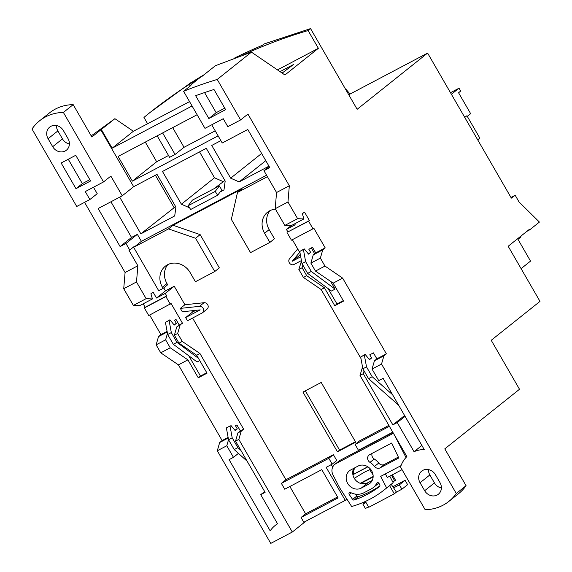 <?xml version="1.0" encoding="UTF-8"?>
<svg xmlns="http://www.w3.org/2000/svg" width="572" height="572" viewBox="0 0 572 572"><rect width="100%" height="100%" fill="white"/><g stroke="black" fill="none" stroke-linecap="round" stroke-linejoin="round"><path stroke-width="0.86" d="M235.542 441.134L237.923 432.882L241.212 431.152L238.824 439.403L235.542 441.134L265.108 492.342L260.725 494.658L264.643 491.534M260.725 494.658L277.549 523.788A30.423 27.134 51.4 0 0 275.175 525.461L277.463 523.637M238.824 439.403L292.306 532.031L270.77 543.4L217.296 450.772L226.784 445.76L233.469 457.343L238.438 453.382M275.175 525.461A30.423 27.134 51.4 0 0 270.191 530.852L229.093 459.659L233.469 457.343M237.923 432.882L240.369 430.93L236.922 424.96L235.464 425.732L237.301 428.914L234.856 430.208M228.535 439.689L226.784 445.76M217.296 450.772L219.677 442.521L228.228 438.009M219.677 442.521L222.122 440.569L228.114 437.408M240.369 430.93L243.658 429.2L241.212 431.152M147.605 123.752L143.958 117.432A571.893 510.017 51.4 0 1 150.179 112.377A571.893 510.017 51.4 0 1 198.963 78.428M191.72 310.775L192.485 312.097L185.635 317.56L187.473 320.742L202.03 313.056A3.689 3.289 -128.6 0 0 202.488 312.755L207.057 309.116A3.689 3.289 -128.6 0 0 207.836 304.983A3.689 3.289 -128.6 0 0 204.025 302.71L184.906 304.747L174.224 286.236L165.465 290.862L156.492 298.019L153.039 292.049L150.922 293.736L152.417 298.942L139.639 305.691L133.369 305.412L123.724 288.71L125.089 272.508L84.577 202.338M222.122 440.569L178.421 364.872L187.909 359.859L198.269 377.813L207.035 373.187L196.668 355.233L178.979 343.164L174.381 335.199L176.762 326.948L182.497 323.266L171.092 303.51L148.741 315.529L144.358 307.943L145.174 307.293L143.172 303.825M178.421 364.872L160.732 352.802L156.135 344.837L158.515 336.586L160.961 334.634L149.657 315.05M242.778 55.134A571.893 510.017 51.4 0 1 308.115 30.552L310.56 28.6L357.15 109.295L427.613 53.082L511.347 198.119L515.172 195.245L519.076 202.009L539.417 222.072L529.615 229.894L529.329 229.386L508.172 246.26L539.997 301.38L491.226 340.283L519.505 389.267L444.801 448.856L466.066 485.692L456.277 493.493L381.531 364.035L372.043 369.047L374.431 360.796L376.877 358.844L373.423 352.874L369.777 354.797L371.614 357.986L369.169 359.28M305.977 521.121L292.306 532.031M385.385 473.902L387.244 477.498L402.044 469.676M373.058 474.889L369.662 469.641M391.219 484.32L396.432 492.106L394.315 493.8L368.761 507.292L365.394 501.451M392.385 474.781L395.538 480.244L392.8 482.017M360.217 483.304L373.151 476.476M370.577 469.233L364.078 472.372L354.261 478.306A10.525 9.381 -128.6 0 0 360.889 483.519L361.382 483.133A10.525 9.381 -128.6 0 0 368.268 482.511L372.229 480.423M373.13 476.926L361.382 483.133M358.065 466.08A10.525 9.381 51.4 0 1 371.171 470.027A10.525 9.381 51.4 0 1 369.869 483.39A10.525 9.381 51.4 0 1 368.554 484.255L361.254 488.109A10.525 9.381 51.4 0 1 348.148 484.162A10.525 9.381 51.4 0 1 349.449 470.799A10.525 9.381 51.4 0 1 350.765 469.934L358.065 466.08M353.703 468.382A10.525 9.381 -128.6 0 0 354.261 478.306M354.876 467.767A12.691 11.318 -128.6 0 0 353.496 474.302L367.796 466.752M354.497 467.967A12.691 11.318 -128.6 0 0 353.01 474.688L367.91 466.823M300.293 254.361L299.106 255.791L300.422 255.091M195.81 310.339L192.485 312.097M393.414 433.283L335.971 463.62A9.223 8.223 -128.6 0 0 334.82 464.371A9.223 8.223 -128.6 0 0 333.04 475.017L339.589 487.694L351.651 506.506A115.294 102.817 -128.6 0 0 384.434 489.732A115.294 102.817 -128.6 0 0 386.636 487.923L380.68 476.383L401.022 465.644M406.006 457.486L394.387 434.97M354.175 500.007A1.387 1.237 51.4 0 1 352.617 499.42L349.206 494.444A1.387 1.237 51.4 0 1 350.693 492.585A15.909 14.186 -128.6 0 0 363.942 492.764L371.242 488.91A15.909 14.186 -128.6 0 0 373.23 487.609A15.909 14.186 -128.6 0 0 376.733 483.24A1.387 1.237 51.4 0 1 379.05 483.476L379.787 485.013A1.387 1.237 51.4 0 1 379.479 486.579A109.76 97.883 51.4 0 1 354.175 500.007L358.415 496.625A109.76 97.883 -128.6 0 0 379.887 485.957M391.684 443.035L398.806 457.979L380.037 467.889A4.612 4.111 51.4 0 1 374.496 466.437A15.909 14.186 -128.6 0 0 369.991 462.376A4.612 4.111 51.4 0 1 369.047 455.062A4.612 4.111 51.4 0 1 369.626 454.683L391.684 443.035M355.555 494.129L356.864 496.038A1.387 1.237 -128.6 0 0 358.415 496.625M373.23 487.609L377.47 484.219A15.909 14.186 -128.6 0 0 378.75 483.047M398.377 457.064L384.277 464.507L380.037 467.889M372.086 453.382A4.612 4.111 -128.6 0 0 374.231 458.987A15.909 14.186 -128.6 0 1 378.736 463.055A4.612 4.111 -128.6 0 0 384.277 464.507M337.559 496.975L305.627 513.842L289.847 486.507M334.82 464.371L339.06 460.989A9.223 8.223 -128.6 0 1 340.211 460.238L392.907 432.411M332.697 467.095L331.274 464.628M192.585 318.046L285.936 479.736L333.383 454.676L336.751 460.51L332.182 464.149L328.821 458.322L281.374 483.376L284.734 489.21L321.779 469.641L338.109 497.919L301.058 517.481L303.818 522.265L345.245 500.386L326.162 467.331L332.182 464.149M165.465 290.862L163.742 287.888M133.498 247.047L158.709 290.726L163.091 288.41L167.66 284.77L166.967 283.569L162.398 287.215A17.525 15.63 51.4 0 1 165.344 266.187A17.525 15.63 51.4 0 1 190.14 272.565L195.424 281.724L214.772 271.514L195.574 238.259L168.504 228.907L134.384 246.925L141.398 241.334L266.573 175.225M167.818 264.607A17.525 15.63 -128.6 0 0 166.967 283.569M214.772 271.514L219.341 267.868L200.136 234.613L173.073 225.261L168.504 228.907M275.447 209.152A17.525 15.63 -128.6 0 0 267.539 212.219A17.525 15.63 -128.6 0 0 264.593 233.247L269.884 242.406L250.536 252.624L231.338 219.369L237.487 192.478L242.049 188.832L173.073 225.261M270.013 210.639A17.525 15.63 51.4 0 0 269.162 229.601L274.453 238.76L269.884 242.406M389.396 426.326L355.098 444.444L359.666 440.805L388.853 425.389M302.96 392.085L337.451 451.823L355.698 442.185L321.207 382.446L302.96 392.085M305.334 390.833L339.568 450.128L355.448 441.748M337.451 451.823L339.568 450.128M355.098 444.444L358.458 450.271L392.764 432.16M360.968 358.522L321.128 289.503L303.439 277.441L298.841 269.476L301.508 260.996M466.066 485.692A46.84 41.777 -128.6 0 1 458.68 493.572L448.891 501.379A46.84 41.777 -128.6 0 1 425.146 509.695L400.536 467.059A30.423 27.134 -128.6 0 1 406.871 456.592L360.002 375.411L362.534 367.038M291.062 225.697L286.422 229.401L287.88 231.925L309.416 220.556L304.511 212.055L302.388 213.749L303.882 218.954L297.612 218.676L287.966 201.973L289.332 185.771L276.555 192.521L263.957 170.699L269.798 167.61L247.79 129.494L222.236 142.993L211.733 124.796M321.128 289.503L324.41 287.773L334.777 305.727L343.536 301.101L333.169 283.147L342.657 278.135L324.967 266.066L320.37 258.101L322.758 249.85L325.203 247.898L313.799 228.142L312.984 228.793L308.601 221.207L287.88 231.925M287.065 232.575L291.448 240.168L312.984 228.793M300.035 252.981L292.363 239.682M196.668 355.233L199.95 353.496L243.658 429.2M342.657 278.135L386.365 353.832L376.877 358.844M180.051 325.218L177.663 333.469L182.261 341.434L199.95 353.496M170.277 304.161L165.894 296.568L166.709 295.917L165.251 293.393L174.224 286.236M184.906 304.747L180.337 308.387L182.296 311.776L200.193 309.874L185.635 317.56M285.936 479.736L281.374 483.376M305.627 513.842L301.058 517.481M182.261 341.434L178.979 343.164M160.732 352.802L170.22 347.79L187.909 359.859M303.439 277.441L306.721 275.704L324.41 287.773M333.169 283.147L315.479 271.078L310.882 263.113L313.263 254.862L315.715 252.91L312.491 247.333L308.844 249.263L310.682 252.445L308.236 253.739M324.967 266.066L315.479 271.078M176.762 326.948L179.208 324.996L175.99 319.419L174.531 320.191L176.369 323.38L173.924 324.674M198.269 377.813L200.472 376.054L188.767 355.777M206.771 372.729L200.472 376.054M167.467 333.426L165.623 339.825L170.22 347.79M156.135 344.837L165.623 339.825M177.663 333.469L174.381 335.199M158.515 336.586L167.21 331.996M179.208 324.996L182.497 323.266M160.961 334.634L167.095 331.395M144.358 307.943L165.894 296.568M145.174 307.293L166.709 295.917M156.492 298.019L165.251 293.393M133.369 305.412L146.146 298.663L136.501 281.96L137.866 265.758L125.089 272.508M152.417 298.942L146.146 298.663M123.724 288.71L136.501 281.96M224.746 108.151L216.173 112.677L204.569 92.571M93.486 187.244L97.211 193.686L89.868 199.542L76.727 206.485L32.003 129.015A46.84 41.777 51.4 0 1 39.647 120.756L49.435 112.949A46.84 41.777 51.4 0 1 73.18 104.633L63.392 112.441L103.518 181.939L110.861 176.09L122.244 195.803L133.662 186.694L157.014 174.36L175.911 207.085L174.71 215.944L140.862 233.819L175.604 206.549M137.866 265.758L129.015 250.429L129.744 250.043L125.947 243.472L120.113 246.553L98.155 208.523L122.244 195.803M183.591 91.298L204.983 128.357L223.23 118.719L227.828 126.684L240.605 119.941L217.224 79.444A479.3 427.441 -128.6 0 0 183.591 91.298L190.926 85.45A479.3 427.441 -128.6 0 0 189.382 86.079L189.618 86.494M240.605 119.941L247.948 114.085L289.332 185.771M213.978 89.497L225.625 109.667L208.83 118.533L195.645 95.688A581.088 518.211 51.4 0 1 213.978 89.497M216.173 112.677L208.83 118.533M217.224 79.444L251.451 52.145L215.358 65.737L201.766 76.576A479.3 427.441 -128.6 0 0 200.801 76.97L189.382 86.079M251.451 52.145L284.928 74.989L318.368 48.313L277.484 69.906M308.115 30.552L318.368 48.313M386.365 353.832L383.919 355.784L381.531 364.035M308.601 221.207L309.416 220.556M91.213 135.871L114.9 118.676L133.362 131.274L189.539 101.609M220.878 140.633L211.762 145.445L230.659 178.178L239.139 181.917L268.962 166.166M73.18 104.633L91.863 136.994L100.829 129.837A493.786 440.354 51.4 0 1 101.344 129.486L112.148 148.198L192.07 105.992M197.111 114.729L118.111 156.449L132.368 181.138L218.118 135.857M110.932 201.773L131.531 237.444L137.366 234.363L141.398 241.334M119.691 197.147L140.862 233.819M100.829 129.837L133.662 186.694M220.084 192.006L222.022 190.433L219.391 185.871L215.201 191.434L217.682 195.231L220.084 192.006L223.981 189.925L225.189 181.067L206.292 148.334L162.491 171.464L181.388 204.197L189.568 207.808M213.892 188.774L224.875 180.523M219.391 185.871L192.378 200.136L188.188 205.698L190.669 209.495L217.682 195.231M215.201 191.434L188.188 205.698M181.388 204.197L214.5 177.785L222.98 181.524M199.556 151.895L214.5 177.785M155.391 175.218L173.974 207.407M120.113 246.553L131.531 237.444M125.947 243.472L137.366 234.363M129.744 250.043L134.148 246.525L134.384 246.925M237.487 192.478L267.41 176.676M301.43 260.567L294.094 264.443A3.689 3.289 -128.6 0 1 289.697 263.327A3.689 3.289 -128.6 0 1 289.525 258.787L297.712 248.956M299.671 252.345L292.249 261.254L300.736 256.778M202.488 312.755A3.689 3.289 -128.6 0 0 203.267 308.623A3.689 3.289 -128.6 0 0 199.464 306.349L180.337 308.387M163.091 288.41L162.398 287.215M286.422 229.401L295.181 224.775L294.637 223.838M303.882 218.954L291.105 225.704L284.835 225.425L275.189 208.723L276.555 192.521M263.957 170.699L269.176 166.538M287.966 201.973L275.189 208.723M297.612 218.676L284.835 225.425M325.203 247.898L315.715 252.91M322.758 249.85L313.263 254.862M302.881 265.129L302.123 267.739L306.721 275.704M328.085 288.567L336.979 303.968L343.272 300.643M334.777 305.727L336.979 303.968M320.37 258.101L310.882 263.113M298.841 269.476L302.123 267.739M310.682 252.445L308.565 254.14L304.225 248.877L303.41 249.528L305.627 261.647L301.98 263.57L307.636 273.373L331.424 291.048L335.07 289.117L330.616 281.403M311.311 247.962L314.657 253.753M307.636 273.373L311.29 271.45L335.07 289.117M311.29 271.45L305.627 261.647M301.98 263.57L299.757 251.451L303.41 249.528M304.225 248.877L299.757 251.451M200.136 234.613L195.574 238.259M299.106 255.791L292.249 261.254M39.647 120.756A46.84 41.777 51.4 0 1 63.392 112.441M89.868 199.542L85.271 191.577L103.518 181.939M61.147 163.006L75.983 188.688L90.583 180.981L75.747 155.291L61.147 163.006M63.413 130.623L68.011 138.588A9.688 8.637 51.4 0 1 66.388 150.207A9.688 8.637 51.4 0 1 52.681 146.689L48.084 138.724A9.688 8.637 51.4 0 1 49.707 127.106A9.688 8.637 51.4 0 1 63.413 130.623M56.478 125.554A9.688 8.637 -128.6 0 0 57.872 130.916L62.47 138.882A9.688 8.637 -128.6 0 0 69.405 143.951M101.344 129.486L114.9 118.676M112.148 148.198L133.362 131.274M68.268 159.245L82.339 183.612L89.818 179.665M75.983 188.688L82.339 183.612M230.659 178.178L261.633 153.468M239.139 181.917L265.787 160.66M282.132 73.08L293.45 64.55L280.023 71.643M191.212 82.69L189.361 83.884A571.893 510.017 51.4 0 1 204.14 74.682M234.055 58.315A571.893 510.017 51.4 0 1 262.355 45.331L264.071 43.965L310.56 28.6M150.179 112.377L191.105 82.497M427.613 53.082L348.741 94.737M350.057 94.044L346.124 89.461M520.734 236.243L521.085 236.844L517.982 239.318L530.537 261.111L521.092 268.64M529.615 229.894L526.883 231.338M515.172 195.245L510.968 197.462M467.281 116.366L470.649 113.685L458.58 92.778L460.674 91.041L459.023 88.188L450.486 92.7M464.764 117.432L466.916 115.737L479.844 138.131L477.706 139.84M451.394 94.273L459.023 88.188M464.771 117.446L466.916 115.737M145.309 142.085L156.671 161.754L168.518 155.498M172.68 127.627L184.034 147.297L215.222 130.831M157.164 135.821L169.591 157.35L175.068 154.454L162.641 132.933M184.034 147.297L175.068 154.454M132.368 181.138L156.671 161.754M441.384 487.98A9.688 8.637 51.4 0 1 434.448 482.904L429.851 474.939A9.688 8.637 51.4 0 1 428.464 469.576M435.392 474.653L439.997 482.618A9.688 8.637 51.4 0 1 438.366 494.237A9.688 8.637 51.4 0 1 424.667 490.712L420.062 482.747A9.688 8.637 51.4 0 1 421.693 471.128A9.688 8.637 51.4 0 1 435.392 474.653M448.891 501.379A46.84 41.777 -128.6 0 0 456.277 493.493M360.002 375.411L363.284 373.673L392.85 424.882L397.233 422.572L414.049 451.701L421.879 445.459M372.043 369.047L378.728 380.63L383.111 378.321L424.217 449.513A30.423 27.134 -128.6 0 0 414.049 451.701M383.919 355.784L374.431 360.796M364.078 370.928L363.284 373.673M397.233 422.572L405.055 416.33M392.85 424.882L404.59 415.522M366.509 366.881L364.343 355.062L360.689 356.992L362.855 368.811L366.509 366.881L372.186 376.726L392.578 394.723M371.614 357.986L369.498 359.681L365.158 354.411L364.343 355.062M362.855 368.811L368.54 378.65L372.186 376.726M398.641 405.219L368.54 378.65M365.158 354.411L360.689 356.992M199.757 360.582L197.111 361.976L173.323 344.301L167.667 334.506L165.444 322.386L169.913 319.805L169.097 320.456L171.321 332.575L176.977 342.378L198.463 358.344M169.913 319.805L174.253 325.068L176.369 323.38M173.323 344.301L176.977 342.378M165.444 322.386L169.097 320.456M171.321 332.575L167.667 334.506M328.821 458.322L333.383 454.676M346.889 499.077L345.245 500.386M247.133 461.204L234.227 449.578L237.873 447.654L240.855 450.336M230.03 425.997L226.376 427.92L230.03 425.997L232.196 437.809L228.543 439.739L226.376 427.92M228.543 439.739L234.227 449.578M237.873 447.654L232.196 437.809M230.845 425.346L235.185 430.609L237.301 428.914M386.636 487.923L393.164 482.718L389.775 476.154M393.164 482.718A115.294 102.817 51.4 0 1 390.955 484.534L384.434 489.732M353.01 474.688L353.496 474.302M389.589 485.621L394.315 493.8M365.98 502.473L362.884 504.111L365.651 501.901M392.678 486.836L405.09 480.287L399.378 484.834L393.908 487.73M405.09 480.287L407.614 484.663L401.909 489.217L396.432 492.106M368.511 506.856L365.408 508.494L362.884 504.111M401.909 489.217L399.378 484.834M391.47 475.261L394.723 480.895M368.554 484.255L370.999 482.303M361.254 488.109L368.268 482.511M356.864 496.038L352.617 499.42M351.215 492.835L349.206 494.444M377.477 482.654L376.733 483.24M378.736 463.055L374.496 466.437M374.231 458.987L369.991 462.376M269.162 229.601L264.593 233.247M204.025 302.71L199.464 306.349M52.681 146.689L62.47 138.882M57.872 130.916L48.084 138.724M420.062 482.747L429.851 474.939M424.667 490.712L434.448 482.904M340.211 460.238L335.971 463.62"/></g></svg>

